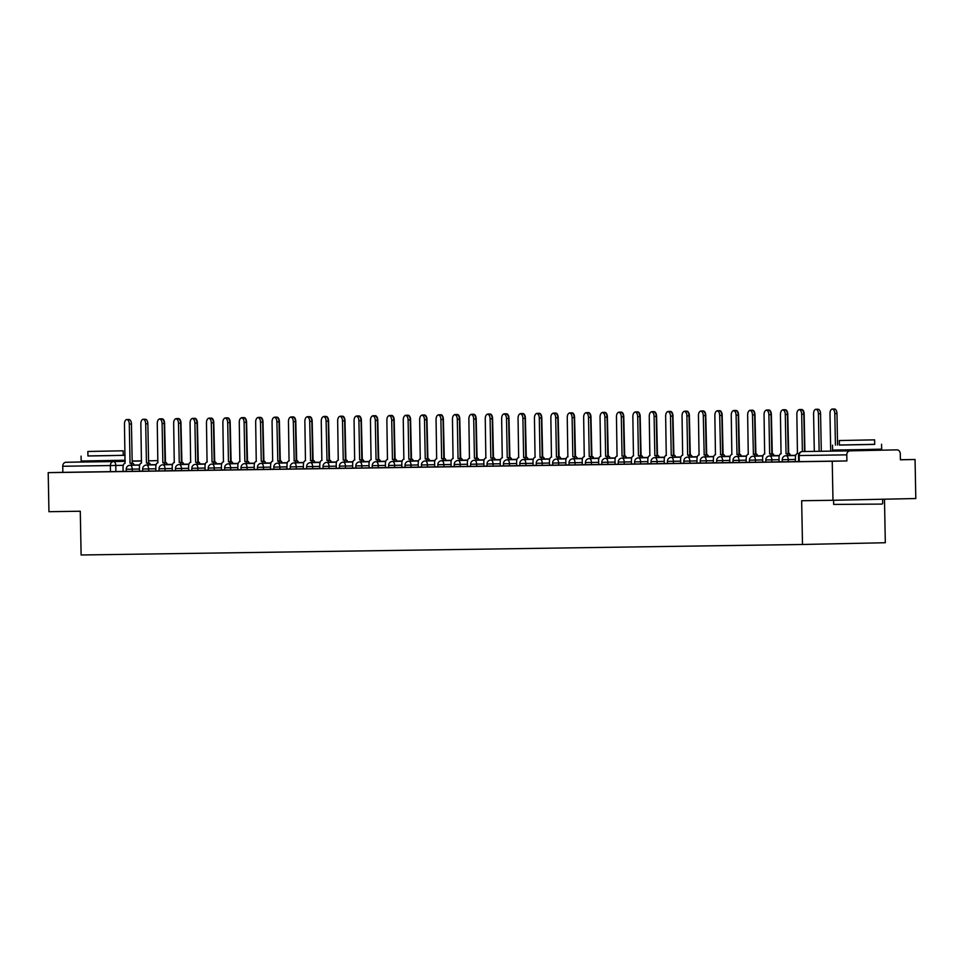 <?xml version="1.0" encoding="UTF-8"?>
<svg xmlns="http://www.w3.org/2000/svg" width="964" height="964" viewBox="0 0 964 964"><rect width="100%" height="100%" fill="white"/><g stroke="black" fill="none" stroke-linecap="round" stroke-linejoin="round"><path stroke-width="1.45" d="M782.262 461.864L788.287 461.768L788.239 459.599L782.214 459.708L782.262 461.864M765.862 462.105L771.887 461.997L771.851 459.84L765.814 459.949L765.862 462.105M749.462 462.346L755.487 462.238L755.451 460.081L749.414 460.19L749.462 462.346M733.062 462.587L739.087 462.479L739.051 460.322L733.014 460.431L733.062 462.587M716.662 462.828L722.687 462.72L722.651 460.563L716.626 460.659L716.662 462.828M700.262 463.057L706.287 462.961L706.251 460.804L700.226 460.9L700.262 463.057M683.862 463.298L689.887 463.19L689.85 461.033L683.825 461.141L683.862 463.298M667.462 463.539L673.487 463.431L673.45 461.274L667.425 461.382L667.462 463.539M651.062 463.78L657.087 463.672L657.05 461.515L651.025 461.623L651.062 463.78M634.661 464.021L640.686 463.913L640.65 461.756L634.625 461.864L634.661 464.021M618.261 464.25L624.286 464.154L624.25 461.997L618.225 462.093L618.261 464.25L607.886 464.383L607.85 462.226L601.825 462.334L601.861 464.491L607.886 464.383M585.461 464.732L591.486 464.624L591.45 462.467L585.425 462.575L585.461 464.732M569.061 464.973L575.086 464.865L575.05 462.708L569.025 462.816L569.061 464.973M552.661 465.214L558.686 465.106L558.65 462.949L552.625 463.057L552.661 465.214M536.261 465.443L542.286 465.347L542.25 463.19L536.225 463.286L536.261 465.443M519.861 465.684L525.886 465.576L525.85 463.419L519.825 463.527L519.861 465.684M503.461 465.925L509.486 465.817L509.45 463.66L503.425 463.768L503.461 465.925M487.061 466.166L493.086 466.058L493.05 463.901L487.025 464.009L487.061 466.166M470.661 466.407L476.686 466.299L476.65 464.142L470.625 464.25L470.661 466.407M454.261 466.648L460.286 466.54L460.25 464.383L454.225 464.479L454.261 466.648M437.861 466.877L443.886 466.781L443.85 464.612L437.825 464.72L437.861 466.877M421.461 467.118L427.486 467.01L427.45 464.853L421.425 464.961L421.461 467.118M405.061 467.359L411.086 467.251L411.05 465.094L405.025 465.202L405.061 467.359M388.661 467.6L394.698 467.492L394.65 465.335L388.625 465.443L388.661 467.6M372.261 467.841L378.298 467.733L378.25 465.576L372.224 465.672L372.261 467.841M355.861 468.07L361.898 467.974L361.849 465.817L355.824 465.913L355.861 468.07M339.461 468.311L345.498 468.203L345.449 466.046L339.424 466.154L339.461 468.311M323.073 468.552L329.098 468.444L329.049 466.287L323.024 466.395L323.073 468.552M306.673 468.793L312.697 468.685L312.649 466.528L306.624 466.636L306.673 468.793M290.272 469.034L296.297 468.926L296.249 466.769L290.224 466.877L290.272 469.034M273.872 469.263L279.897 469.167L279.849 467.01L273.824 467.106L273.872 469.263M257.472 469.504L263.497 469.396L263.449 467.239L257.424 467.347L257.472 469.504M241.072 469.745L247.097 469.637L247.049 467.48L241.024 467.588L241.072 469.745M224.672 469.986L230.697 469.878L230.649 467.721L224.624 467.829L224.672 469.986M208.272 470.227L214.297 470.119L214.249 467.962L208.224 468.07L208.272 470.227M191.872 470.456L197.897 470.36L197.849 468.203L191.824 468.299L191.872 470.456L181.497 470.589L181.449 468.432L175.424 468.54L175.472 470.697L181.497 470.589M159.072 470.938L165.097 470.83L165.049 468.673L159.024 468.781L159.072 470.938L148.697 471.071L148.649 468.914L142.624 469.022L142.672 471.179L148.697 471.071M126.272 471.42L132.297 471.312L132.249 469.155L126.224 469.263L126.272 471.42M92.375 461.768L121.018 461.238L119.054 461.262L119.03 460.358M843.801 449.935L843.813 450.875L841.849 450.899L870.492 450.321M832.98 500.28L801.662 500.738L802.494 544.479L81.121 554.987L80.277 511.233L48.947 511.691L48.2 472.649L832.233 461.238L832.98 500.28L915.8 498.533L915.053 459.491L900.388 459.708M884.482 499.195L885.314 542.732L802.494 544.479M915.053 459.491L900.388 459.804L900.28 453.719A3.928 3.314 89.2 0 0 896.906 449.863L850.019 450.851A3.928 3.314 89.2 0 0 846.778 454.851L798.541 455.55L798.662 461.636L799.276 461.623L799.156 455.538A3.928 3.314 89.2 0 1 802.385 451.55L801.687 414.243A4.519 2.422 -91.2 0 0 799.18 409.76A4.519 2.422 -91.2 0 0 796.854 414.303L797.445 453.55A3.928 2.097 -91.2 0 0 795.421 457.502L795.288 461.623L798.662 461.575M832.233 461.238L846.898 460.937L846.778 454.851M126.272 471.36L115.897 471.553L115.776 465.467L62.744 466.263A3.928 3.314 -90.8 0 1 65.974 462.274L92.363 461.708M62.744 466.263L62.853 472.348L48.2 472.649M132.297 471.312L142.672 471.119M165.097 470.83L175.472 470.649M197.897 470.36L208.272 470.167M214.297 470.119L224.672 469.926M230.697 469.878L241.072 469.685M247.097 469.637L257.472 469.456M279.68 463.069A3.928 2.097 -91.2 0 0 277.813 461.105L276.897 421.883A4.519 2.422 -91.2 0 0 274.391 417.4A4.519 2.422 -91.2 0 0 272.065 421.943L272.655 461.19A3.928 2.097 -91.2 0 0 270.631 465.142L270.486 469.263L273.872 469.215M296.081 462.828A3.928 2.097 -91.2 0 0 294.213 460.876L293.297 421.642A4.519 2.422 -91.2 0 0 290.791 417.159A4.519 2.422 -91.2 0 0 288.465 421.714L289.055 460.949A3.928 2.097 -91.2 0 0 287.031 464.901L286.886 469.022L290.26 468.974M312.481 462.587A3.928 2.097 -91.2 0 0 310.613 460.635L309.697 421.401A4.519 2.422 -91.2 0 0 307.191 416.918A4.519 2.422 -91.2 0 0 304.865 421.473L305.455 460.708A3.928 2.097 -91.2 0 0 303.431 464.66L303.286 468.781L306.66 468.733M328.881 462.358A3.928 2.097 -91.2 0 0 327.013 460.394L326.097 421.16A4.519 2.422 -91.2 0 0 323.579 416.689A4.519 2.422 -91.2 0 0 321.265 421.232L321.856 460.467A3.928 2.097 -91.2 0 0 319.831 464.419L319.687 468.552L323.061 468.492M329.098 468.444L339.461 468.263M345.498 468.203L355.861 468.022M361.898 467.974L372.261 467.781M378.298 467.733L388.661 467.54M394.698 467.492L405.061 467.299M411.086 467.251L421.461 467.07M427.486 467.01L437.861 466.829M443.886 466.781L454.261 466.588M460.286 466.54L470.661 466.347M476.686 466.299L487.061 466.106M493.086 466.058L503.461 465.877M509.486 465.817L519.861 465.636M525.886 465.576L536.261 465.395M542.286 465.347L552.661 465.154M558.686 465.106L569.061 464.913M575.086 464.865L585.461 464.672M591.486 464.624L601.861 464.443M624.286 464.154L634.661 463.961M640.686 463.913L651.062 463.72M657.087 463.672L667.462 463.479M673.487 463.431L683.862 463.25M706.07 456.864A3.928 2.097 -91.2 0 0 704.202 454.9L703.286 415.665A4.519 2.422 -91.2 0 0 700.78 411.194A4.519 2.422 -91.2 0 0 698.454 415.737L699.057 454.984A3.928 2.097 -91.2 0 0 699.045 454.984A3.928 2.097 -91.2 0 0 697.02 458.936L696.888 463.057L700.262 463.009M722.47 456.623A3.928 2.097 -91.2 0 0 720.602 454.659L719.686 415.436A4.519 2.422 -91.2 0 0 717.18 410.953A4.519 2.422 -91.2 0 0 714.854 415.496L715.457 454.743A3.928 2.097 -91.2 0 0 713.42 458.695L713.288 462.816L716.662 462.768M738.87 456.382A3.928 2.097 -91.2 0 0 737.002 454.43L736.086 415.195A4.519 2.422 -91.2 0 0 733.58 410.712A4.519 2.422 -91.2 0 0 731.254 415.267L731.857 454.502A3.928 2.097 -91.2 0 0 729.82 458.454L729.688 462.575L733.062 462.527M755.27 456.153A3.928 2.097 -91.2 0 0 753.402 454.189L752.486 414.954A4.519 2.422 -91.2 0 0 749.98 410.483A4.519 2.422 -91.2 0 0 747.654 415.026L748.257 454.261A3.928 2.097 -91.2 0 0 746.22 458.213L746.088 462.334L749.462 462.286M755.487 462.238L765.862 462.057M771.887 461.997L782.262 461.816M795.505 461.611L788.287 461.768M746.305 462.322L739.087 462.479M729.905 462.563L722.687 462.72M713.505 462.804L706.287 462.961M697.105 463.045L689.887 463.19M319.903 468.528L312.697 468.685M303.515 468.769L296.297 468.926M287.115 469.01L279.897 469.167M270.715 469.251L263.497 469.396M846.898 460.937L799.276 461.623M62.853 472.348L115.897 471.553M132.08 465.214A3.928 2.097 -91.2 0 0 130.212 463.262L132.369 463.214A3.928 2.097 88.8 0 1 134.237 465.178M130.056 463.262L129.297 424.027A4.519 2.422 -91.2 0 0 126.79 419.545L128.935 419.509A4.519 2.422 88.8 0 1 131.453 423.979L132.213 463.214M126.79 419.545A4.519 2.422 -91.2 0 0 124.464 424.1L125.055 463.335A3.928 2.097 -91.2 0 0 123.031 467.287L123.115 471.408M160.651 419.051A4.519 2.422 -91.2 0 0 159.916 418.846A4.519 2.422 -91.2 0 0 158.964 419.232M158.012 462.648A3.928 2.097 -91.2 0 0 157.337 462.985M159.916 418.846L162.073 418.81A4.519 2.422 88.8 0 1 164.579 423.28L165.495 462.515A3.928 2.097 88.8 0 1 167.362 464.479M148.48 464.973A3.928 2.097 -91.2 0 0 146.612 463.021L148.769 462.973A3.928 2.097 88.8 0 1 150.637 464.937M146.456 463.021L145.697 423.786A4.519 2.422 -91.2 0 0 143.19 419.304L145.335 419.268A4.519 2.422 88.8 0 1 147.854 423.738L148.613 462.973M143.19 419.304A4.519 2.422 -91.2 0 0 140.865 423.859L141.455 463.094A3.928 2.097 -91.2 0 0 139.431 467.046L139.515 471.167M164.88 464.744A3.928 2.097 -91.2 0 0 163.012 462.78L165.169 462.732A3.928 2.097 88.8 0 1 167.025 464.696M162.856 462.78L162.097 423.545A4.519 2.422 -91.2 0 0 159.59 419.075L161.735 419.027A4.519 2.422 88.8 0 1 164.254 423.497L165.001 462.732M159.59 419.075A4.519 2.422 -91.2 0 0 157.265 423.618L157.855 462.853A3.928 2.097 -91.2 0 0 155.831 466.805L155.915 470.926M177.051 418.81A4.519 2.422 -91.2 0 0 176.316 418.617A4.519 2.422 -91.2 0 0 175.364 419.003M174.412 462.407A3.928 2.097 -91.2 0 0 173.737 462.744M176.316 418.617L178.473 418.569A4.519 2.422 88.8 0 1 180.979 423.039L181.895 462.274A3.928 2.097 88.8 0 1 183.763 464.238M193.451 418.569A4.519 2.422 -91.2 0 0 192.716 418.376A4.519 2.422 -91.2 0 0 191.764 418.762M190.812 462.178A3.928 2.097 -91.2 0 0 190.137 462.515M192.716 418.376L194.861 418.328A4.519 2.422 88.8 0 1 197.379 422.798L198.295 462.033A3.928 2.097 88.8 0 1 200.163 463.997M87.941 455.936L125.067 455.321M81.072 456.129L81.169 461.033L125.163 460.226M123.163 450.803L123.247 455.309L110.523 455.611L87.941 455.996L87.857 451.477L123.163 450.803L87.857 451.477M115.114 450.935L94.135 451.357L115.114 450.935M125.067 455.237L123.247 455.261M882.12 504.088L833.655 504.425L882.12 504.088M839.391 445.007L874.697 444.32M832.522 445.187L832.619 450.092L863.985 449.561L881.662 449.152L881.566 444.247M874.613 439.861L874.697 444.38L861.973 444.669L839.391 445.055L839.295 440.536L874.613 439.861L839.295 440.536M866.564 439.994L845.573 440.415L866.564 439.994M181.28 464.503A3.928 2.097 -91.2 0 0 179.412 462.539L181.569 462.491A3.928 2.097 88.8 0 1 183.425 464.455M179.256 462.539L178.497 423.304A4.519 2.422 -91.2 0 0 175.99 418.834L178.135 418.786A4.519 2.422 88.8 0 1 180.654 423.268L181.401 462.503M175.99 418.834A4.519 2.422 -91.2 0 0 173.665 423.377L174.255 462.612A3.928 2.097 -91.2 0 0 172.231 466.576L172.315 470.697M197.68 464.262A3.928 2.097 -91.2 0 0 195.812 462.298L197.969 462.262A3.928 2.097 88.8 0 1 199.825 464.214M195.656 462.31L194.897 423.076A4.519 2.422 -91.2 0 0 192.39 418.593L194.535 418.545A4.519 2.422 88.8 0 1 197.054 423.027L197.801 462.262M192.39 418.593A4.519 2.422 -91.2 0 0 190.065 423.136L190.655 462.383A3.928 2.097 -91.2 0 0 188.631 466.335L188.715 470.456M214.08 464.021A3.928 2.097 -91.2 0 0 212.213 462.069L214.37 462.021A3.928 2.097 88.8 0 1 216.225 463.973M212.056 462.069L211.297 422.834A4.519 2.422 -91.2 0 0 208.79 418.352L210.935 418.304A4.519 2.422 88.8 0 1 213.454 422.786L214.201 462.021M208.79 418.352A4.519 2.422 -91.2 0 0 206.465 422.907L207.055 462.142A3.928 2.097 -91.2 0 0 205.031 466.094L205.115 470.215M209.851 418.328A4.519 2.422 -91.2 0 0 209.116 418.135A4.519 2.422 -91.2 0 0 208.164 418.521M207.212 461.937A3.928 2.097 -91.2 0 0 206.537 462.274M209.116 418.135L211.261 418.087A4.519 2.422 88.8 0 1 213.779 422.569L214.695 461.804A3.928 2.097 88.8 0 1 216.563 463.756M226.251 418.099A4.519 2.422 -91.2 0 0 225.516 417.894A4.519 2.422 -91.2 0 0 224.564 418.28M223.612 461.696A3.928 2.097 -91.2 0 0 222.937 462.033M225.516 417.894L227.661 417.846A4.519 2.422 88.8 0 1 230.179 422.328L231.095 461.563A3.928 2.097 88.8 0 1 232.963 463.515M242.651 417.858A4.519 2.422 -91.2 0 0 241.916 417.653A4.519 2.422 -91.2 0 0 240.964 418.039M240.012 461.455A3.928 2.097 -91.2 0 0 239.337 461.792M241.916 417.653L244.061 417.617A4.519 2.422 88.8 0 1 246.579 422.087L247.495 461.322A3.928 2.097 88.8 0 1 249.351 463.286M230.48 463.78A3.928 2.097 -91.2 0 0 228.613 461.828L230.758 461.78A3.928 2.097 88.8 0 1 232.625 463.744M228.456 461.828L227.697 422.594A4.519 2.422 -91.2 0 0 225.19 418.111L227.335 418.075A4.519 2.422 88.8 0 1 229.854 422.545L230.601 461.78M225.19 418.111A4.519 2.422 -91.2 0 0 222.865 422.666L223.455 461.901A3.928 2.097 -91.2 0 0 221.431 465.853L221.515 469.974M259.051 417.617A4.519 2.422 -91.2 0 0 258.316 417.412A4.519 2.422 -91.2 0 0 257.364 417.798M256.412 461.214A3.928 2.097 -91.2 0 0 255.737 461.551M258.316 417.412L260.461 417.376A4.519 2.422 88.8 0 1 262.979 421.846L263.895 461.081A3.928 2.097 88.8 0 1 265.751 463.045M246.88 463.551A3.928 2.097 -91.2 0 0 245.013 461.587L247.158 461.539A3.928 2.097 88.8 0 1 249.025 463.503M244.856 461.587L244.097 422.353A4.519 2.422 -91.2 0 0 241.59 417.882L243.735 417.834A4.519 2.422 88.8 0 1 246.254 422.304L247.001 461.539M241.59 417.882A4.519 2.422 -91.2 0 0 239.265 422.425L239.855 461.66A3.928 2.097 -91.2 0 0 237.831 465.612L237.915 469.733M275.451 417.376A4.519 2.422 -91.2 0 0 274.716 417.183A4.519 2.422 -91.2 0 0 273.764 417.569M272.812 460.985A3.928 2.097 -91.2 0 0 272.137 461.322M274.716 417.183L276.861 417.135A4.519 2.422 88.8 0 1 279.379 421.605L280.295 460.84A3.928 2.097 88.8 0 1 282.151 462.804M263.28 463.31A3.928 2.097 -91.2 0 0 261.413 461.346L263.558 461.298A3.928 2.097 88.8 0 1 265.425 463.262M261.256 461.346L260.497 422.112A4.519 2.422 -91.2 0 0 257.99 417.641L260.135 417.593A4.519 2.422 88.8 0 1 262.654 422.075L263.401 461.31M257.99 417.641A4.519 2.422 -91.2 0 0 255.665 422.184L256.255 461.419A3.928 2.097 -91.2 0 0 254.231 465.383L254.315 469.492M291.851 417.135A4.519 2.422 -91.2 0 0 291.116 416.942A4.519 2.422 -91.2 0 0 290.164 417.328M289.212 460.744A3.928 2.097 -91.2 0 0 288.537 461.081M291.116 416.942L293.261 416.894A4.519 2.422 88.8 0 1 295.779 421.376L296.695 460.599A3.928 2.097 88.8 0 1 298.551 462.563M277.656 461.117L279.958 461.069A3.928 2.097 88.8 0 1 281.825 463.021M274.391 417.4L276.535 417.352A4.519 2.422 88.8 0 1 279.054 421.834L279.801 461.069M308.251 416.906A4.519 2.422 -91.2 0 0 307.516 416.701A4.519 2.422 -91.2 0 0 306.564 417.087M305.612 460.503A3.928 2.097 -91.2 0 0 304.937 460.84M307.516 416.701L309.661 416.653A4.519 2.422 88.8 0 1 312.179 421.135L313.083 460.37A3.928 2.097 88.8 0 1 314.951 462.322M294.056 460.876L296.358 460.828A3.928 2.097 88.8 0 1 298.225 462.78M290.791 417.159L292.935 417.111A4.519 2.422 88.8 0 1 295.454 421.593L296.201 460.828M310.456 460.635L312.758 460.587A3.928 2.097 88.8 0 1 314.626 462.551M307.191 416.918L309.336 416.882A4.519 2.422 88.8 0 1 311.854 421.352L312.601 460.587M326.856 460.394L329.158 460.346A3.928 2.097 88.8 0 1 331.026 462.31M323.579 416.689L325.736 416.641A4.519 2.422 88.8 0 1 328.254 421.111L329.001 460.346M345.281 462.118A3.928 2.097 -91.2 0 0 343.413 460.153L345.558 460.105A3.928 2.097 88.8 0 1 347.426 462.069M343.256 460.153L342.497 420.919A4.519 2.422 -91.2 0 0 339.979 416.448L342.136 416.4A4.519 2.422 88.8 0 1 344.654 420.87L345.401 460.117M339.979 416.448A4.519 2.422 -91.2 0 0 337.665 420.991L338.256 460.226A3.928 2.097 -91.2 0 0 336.231 464.178L336.303 468.299M361.681 461.877A3.928 2.097 -91.2 0 0 359.813 459.912L361.958 459.876A3.928 2.097 88.8 0 1 363.826 461.828M359.656 459.912L358.897 420.678A4.519 2.422 -91.2 0 0 356.379 416.207L358.536 416.159A4.519 2.422 88.8 0 1 361.054 420.641L361.801 459.876M356.379 416.207A4.519 2.422 -91.2 0 0 354.065 420.75L354.656 459.997A3.928 2.097 -91.2 0 0 352.631 463.949L352.704 468.07M378.069 461.636A3.928 2.097 -91.2 0 0 376.213 459.671L378.358 459.635A3.928 2.097 88.8 0 1 380.226 461.587M376.044 459.683L375.297 420.449A4.519 2.422 -91.2 0 0 372.779 415.966L374.936 415.918A4.519 2.422 88.8 0 1 377.454 420.4L378.201 459.635M372.779 415.966A4.519 2.422 -91.2 0 0 370.465 420.509L371.056 459.756A3.928 2.097 -91.2 0 0 371.044 459.756A3.928 2.097 -91.2 0 0 369.031 463.708L369.104 467.829M324.651 416.665A4.519 2.422 -91.2 0 0 323.916 416.46A4.519 2.422 -91.2 0 0 322.964 416.846M322.012 460.262A3.928 2.097 -91.2 0 0 321.337 460.599M323.916 416.46L326.061 416.412A4.519 2.422 88.8 0 1 328.579 420.894L329.483 460.129A3.928 2.097 88.8 0 1 331.351 462.081M341.051 416.424A4.519 2.422 -91.2 0 0 340.316 416.219A4.519 2.422 -91.2 0 0 339.364 416.605M338.412 460.021A3.928 2.097 -91.2 0 0 337.737 460.358M340.316 416.219L342.461 416.183A4.519 2.422 88.8 0 1 344.979 420.653L345.883 459.888A3.928 2.097 88.8 0 1 347.751 461.852M357.451 416.183A4.519 2.422 -91.2 0 0 356.716 415.99A4.519 2.422 -91.2 0 0 355.764 416.376M354.812 459.792A3.928 2.097 -91.2 0 0 354.137 460.129M356.716 415.99L358.861 415.942A4.519 2.422 88.8 0 1 361.38 420.412L362.283 459.647A3.928 2.097 88.8 0 1 364.151 461.611M373.851 415.942A4.519 2.422 -91.2 0 0 373.116 415.749A4.519 2.422 -91.2 0 0 372.164 416.135M371.212 459.551A3.928 2.097 -91.2 0 0 370.538 459.888M373.116 415.749L375.261 415.701A4.519 2.422 88.8 0 1 377.78 420.184L378.683 459.406A3.928 2.097 88.8 0 1 380.551 461.37M390.251 415.701A4.519 2.422 -91.2 0 0 389.516 415.508A4.519 2.422 -91.2 0 0 388.564 415.894M387.612 459.31A3.928 2.097 -91.2 0 0 386.938 459.647M389.516 415.508L391.661 415.46A4.519 2.422 88.8 0 1 394.18 419.943L395.083 459.177A3.928 2.097 88.8 0 1 396.951 461.129M406.651 415.472A4.519 2.422 -91.2 0 0 405.904 415.267A4.519 2.422 -91.2 0 0 404.964 415.653M404.012 459.069A3.928 2.097 -91.2 0 0 403.338 459.406M405.904 415.267L408.061 415.219A4.519 2.422 88.8 0 1 410.58 419.702L411.483 458.936A3.928 2.097 88.8 0 1 413.351 460.888M394.469 461.394A3.928 2.097 -91.2 0 0 392.613 459.442L394.758 459.394A3.928 2.097 88.8 0 1 396.626 461.358M392.444 459.442L391.697 420.208A4.519 2.422 -91.2 0 0 389.179 415.725L391.336 415.689A4.519 2.422 88.8 0 1 393.854 420.159L394.601 459.394M389.179 415.725A4.519 2.422 -91.2 0 0 386.865 420.28L387.456 459.515A3.928 2.097 -91.2 0 0 387.444 459.515A3.928 2.097 -91.2 0 0 385.431 463.467L385.504 467.588M423.051 415.231A4.519 2.422 -91.2 0 0 422.304 415.026A4.519 2.422 -91.2 0 0 421.364 415.412M420.412 458.828A3.928 2.097 -91.2 0 0 419.738 459.165M422.304 415.026L424.461 414.99A4.519 2.422 88.8 0 1 426.98 419.461L427.883 458.695A3.928 2.097 88.8 0 1 429.751 460.659M410.869 461.166A3.928 2.097 -91.2 0 0 409.013 459.201L411.158 459.153A3.928 2.097 88.8 0 1 413.026 461.117M408.844 459.201L408.097 419.967A4.519 2.422 -91.2 0 0 405.579 415.496L407.736 415.448A4.519 2.422 88.8 0 1 410.254 419.918L411.001 459.153M405.579 415.496A4.519 2.422 -91.2 0 0 403.265 420.039L403.856 459.274A3.928 2.097 -91.2 0 0 403.844 459.274A3.928 2.097 -91.2 0 0 401.831 463.226L401.904 467.347M439.451 414.99A4.519 2.422 -91.2 0 0 438.704 414.797A4.519 2.422 -91.2 0 0 437.764 415.183M436.812 458.587A3.928 2.097 -91.2 0 0 436.138 458.924M438.704 414.797L440.861 414.749A4.519 2.422 88.8 0 1 443.38 419.219L444.284 458.454A3.928 2.097 88.8 0 1 446.151 460.418M427.269 460.925A3.928 2.097 -91.2 0 0 425.413 458.96L427.558 458.912A3.928 2.097 88.8 0 1 429.426 460.876M425.245 458.96L424.497 419.726A4.519 2.422 -91.2 0 0 421.979 415.255L424.136 415.207A4.519 2.422 88.8 0 1 426.654 419.677L427.401 458.912M421.979 415.255A4.519 2.422 -91.2 0 0 419.665 419.798L420.256 459.033A3.928 2.097 -91.2 0 0 420.244 459.033A3.928 2.097 -91.2 0 0 418.231 462.985L418.304 467.106M455.852 414.749A4.519 2.422 -91.2 0 0 455.104 414.556A4.519 2.422 -91.2 0 0 454.164 414.942M453.213 458.358A3.928 2.097 -91.2 0 0 452.538 458.695M455.104 414.556L457.261 414.508A4.519 2.422 88.8 0 1 459.78 418.991L460.684 458.213A3.928 2.097 88.8 0 1 462.551 460.177M443.669 460.684A3.928 2.097 -91.2 0 0 441.801 458.719L443.958 458.671A3.928 2.097 88.8 0 1 445.826 460.635M441.645 458.719L440.897 419.485A4.519 2.422 -91.2 0 0 438.379 415.014L440.536 414.966A4.519 2.422 88.8 0 1 443.054 419.448L443.802 458.683M438.379 415.014A4.519 2.422 -91.2 0 0 436.065 419.557L436.656 458.792A3.928 2.097 -91.2 0 0 436.644 458.792A3.928 2.097 -91.2 0 0 434.631 462.756L434.704 466.877M472.252 414.508A4.519 2.422 -91.2 0 0 471.504 414.315A4.519 2.422 -91.2 0 0 470.565 414.701M469.613 458.117A3.928 2.097 -91.2 0 0 468.938 458.454M471.504 414.315L473.661 414.267A4.519 2.422 88.8 0 1 476.18 418.75L477.084 457.984A3.928 2.097 88.8 0 1 478.951 459.936M460.069 460.443A3.928 2.097 -91.2 0 0 458.201 458.478L460.358 458.442A3.928 2.097 88.8 0 1 462.226 460.394M458.045 458.49L457.298 419.256A4.519 2.422 -91.2 0 0 454.779 414.773L456.936 414.725A4.519 2.422 88.8 0 1 459.454 419.207L460.202 458.442M454.779 414.773A4.519 2.422 -91.2 0 0 452.465 419.316L453.056 458.563A3.928 2.097 -91.2 0 0 453.044 458.563A3.928 2.097 -91.2 0 0 451.032 462.515L451.104 466.636M488.652 414.279A4.519 2.422 -91.2 0 0 487.904 414.074A4.519 2.422 -91.2 0 0 486.965 414.46M486.013 457.876A3.928 2.097 -91.2 0 0 485.326 458.213M487.904 414.074L490.061 414.026A4.519 2.422 88.8 0 1 492.58 418.509L493.484 457.743A3.928 2.097 88.8 0 1 495.351 459.695M476.469 460.202A3.928 2.097 -91.2 0 0 474.601 458.249L476.758 458.201A3.928 2.097 88.8 0 1 478.626 460.165M474.445 458.249L473.698 419.015A4.519 2.422 -91.2 0 0 471.179 414.532L473.336 414.496A4.519 2.422 88.8 0 1 475.854 418.966L476.602 458.201M471.179 414.532A4.519 2.422 -91.2 0 0 468.866 419.087L469.456 458.322A3.928 2.097 -91.2 0 0 469.444 458.322A3.928 2.097 -91.2 0 0 467.432 462.274L467.504 466.395M505.052 414.038A4.519 2.422 -91.2 0 0 504.305 413.833A4.519 2.422 -91.2 0 0 503.365 414.219M502.413 457.635A3.928 2.097 -91.2 0 0 501.726 457.972M504.305 413.833L506.462 413.797A4.519 2.422 88.8 0 1 508.98 418.268L509.884 457.502A3.928 2.097 88.8 0 1 511.751 459.467M492.869 459.961A3.928 2.097 -91.2 0 0 491.001 458.008L493.158 457.96A3.928 2.097 88.8 0 1 495.026 459.924M490.845 458.008L490.098 418.774A4.519 2.422 -91.2 0 0 487.579 414.291L489.736 414.255A4.519 2.422 88.8 0 1 492.243 418.725L493.002 457.96M487.579 414.291A4.519 2.422 -91.2 0 0 485.254 418.846L485.856 458.081A3.928 2.097 -91.2 0 0 485.844 458.081A3.928 2.097 -91.2 0 0 483.832 462.033L483.904 466.154M521.452 413.797A4.519 2.422 -91.2 0 0 520.705 413.604A4.519 2.422 -91.2 0 0 519.765 413.99M518.813 457.394A3.928 2.097 -91.2 0 0 518.126 457.731M520.705 413.604L522.862 413.556A4.519 2.422 88.8 0 1 525.38 418.027L526.284 457.261A3.928 2.097 88.8 0 1 528.152 459.226M509.269 459.732A3.928 2.097 -91.2 0 0 507.401 457.767L509.558 457.719A3.928 2.097 88.8 0 1 511.426 459.683M507.245 457.767L506.498 418.533A4.519 2.422 -91.2 0 0 503.979 414.062L506.136 414.014A4.519 2.422 88.8 0 1 508.643 418.484L509.402 457.719M503.979 414.062A4.519 2.422 -91.2 0 0 501.654 418.605L502.256 457.84A3.928 2.097 -91.2 0 0 502.244 457.84A3.928 2.097 -91.2 0 0 500.232 461.792L500.304 465.913M537.852 413.556A4.519 2.422 -91.2 0 0 537.105 413.363A4.519 2.422 -91.2 0 0 536.165 413.749M535.213 457.165A3.928 2.097 -91.2 0 0 534.526 457.502M537.105 413.363L539.262 413.315A4.519 2.422 88.8 0 1 541.78 417.786L542.684 457.02A3.928 2.097 88.8 0 1 544.552 458.985M525.669 459.491A3.928 2.097 -91.2 0 0 523.801 457.526L525.958 457.478A3.928 2.097 88.8 0 1 527.826 459.442M523.645 457.526L522.898 418.292A4.519 2.422 -91.2 0 0 520.379 413.821L522.536 413.773A4.519 2.422 88.8 0 1 525.043 418.256L525.802 457.49M520.379 413.821A4.519 2.422 -91.2 0 0 518.054 418.364L518.656 457.599A3.928 2.097 -91.2 0 0 518.644 457.599A3.928 2.097 -91.2 0 0 516.632 461.563L516.704 465.684M554.252 413.315A4.519 2.422 -91.2 0 0 553.505 413.122A4.519 2.422 -91.2 0 0 552.565 413.508M551.613 456.924A3.928 2.097 -91.2 0 0 550.926 457.261M553.505 413.122L555.662 413.074A4.519 2.422 88.8 0 1 558.18 417.557L559.084 456.791A3.928 2.097 88.8 0 1 560.952 458.744M542.069 459.25A3.928 2.097 -91.2 0 0 540.202 457.285L542.358 457.249A3.928 2.097 88.8 0 1 544.226 459.201M540.045 457.298L539.298 418.063A4.519 2.422 -91.2 0 0 536.779 413.58L538.936 413.532A4.519 2.422 88.8 0 1 541.443 418.014L542.202 457.249M536.779 413.58A4.519 2.422 -91.2 0 0 534.454 418.123L535.056 457.37A3.928 2.097 -91.2 0 0 535.044 457.37A3.928 2.097 -91.2 0 0 533.032 461.322L533.104 465.443M570.652 413.086A4.519 2.422 -91.2 0 0 569.905 412.881A4.519 2.422 -91.2 0 0 568.965 413.267M568.013 456.683A3.928 2.097 -91.2 0 0 567.326 457.02M569.905 412.881L572.062 412.833A4.519 2.422 88.8 0 1 574.568 417.316L575.484 456.55A3.928 2.097 88.8 0 1 577.352 458.503M558.469 459.009A3.928 2.097 -91.2 0 0 556.602 457.057L558.759 457.008A3.928 2.097 88.8 0 1 560.626 458.96M556.445 457.057L555.698 417.822A4.519 2.422 -91.2 0 0 553.179 413.339L555.336 413.291A4.519 2.422 88.8 0 1 557.843 417.774L558.602 457.008M553.179 413.339A4.519 2.422 -91.2 0 0 550.854 417.894L551.456 457.129A3.928 2.097 -91.2 0 0 551.444 457.129A3.928 2.097 -91.2 0 0 549.432 461.081L549.504 465.202M587.052 412.845A4.519 2.422 -91.2 0 0 586.305 412.64A4.519 2.422 -91.2 0 0 585.365 413.026M584.413 456.442A3.928 2.097 -91.2 0 0 583.726 456.779M586.305 412.64L588.462 412.604A4.519 2.422 88.8 0 1 590.968 417.075L591.884 456.309A3.928 2.097 88.8 0 1 593.752 458.274M574.869 458.768A3.928 2.097 -91.2 0 0 573.002 456.816L575.159 456.767A3.928 2.097 88.8 0 1 577.026 458.731M572.845 456.816L572.098 417.581A4.519 2.422 -91.2 0 0 569.579 413.098L571.736 413.062A4.519 2.422 88.8 0 1 574.243 417.533L575.002 456.767M569.579 413.098A4.519 2.422 -91.2 0 0 567.254 417.653L567.856 456.888A3.928 2.097 -91.2 0 0 567.844 456.888A3.928 2.097 -91.2 0 0 565.832 460.84L565.904 464.961M603.452 412.604A4.519 2.422 -91.2 0 0 602.705 412.399A4.519 2.422 -91.2 0 0 601.765 412.785M600.813 456.201A3.928 2.097 -91.2 0 0 600.126 456.538M602.705 412.399L604.862 412.363A4.519 2.422 88.8 0 1 607.368 416.834L608.284 456.068A3.928 2.097 88.8 0 1 610.152 458.033M591.269 458.539A3.928 2.097 -91.2 0 0 589.402 456.575L591.559 456.526A3.928 2.097 88.8 0 1 593.426 458.49M589.245 456.575L588.498 417.34A4.519 2.422 -91.2 0 0 585.979 412.869L588.136 412.821A4.519 2.422 88.8 0 1 590.643 417.292L591.402 456.526M585.979 412.869A4.519 2.422 -91.2 0 0 583.654 417.412L584.256 456.647A3.928 2.097 -91.2 0 0 584.244 456.647A3.928 2.097 -91.2 0 0 582.232 460.599L582.304 464.72M619.852 412.363A4.519 2.422 -91.2 0 0 619.105 412.17A4.519 2.422 -91.2 0 0 618.165 412.556M617.201 455.972A3.928 2.097 -91.2 0 0 616.526 456.309M619.105 412.17L621.262 412.122A4.519 2.422 88.8 0 1 623.768 416.593L624.684 455.827A3.928 2.097 88.8 0 1 626.552 457.792M607.669 458.298A3.928 2.097 -91.2 0 0 605.802 456.334L607.959 456.285A3.928 2.097 88.8 0 1 609.826 458.249M605.645 456.334L604.898 417.099A4.519 2.422 -91.2 0 0 602.38 412.628L604.536 412.58A4.519 2.422 88.8 0 1 607.043 417.063L607.802 456.297M602.38 412.628A4.519 2.422 -91.2 0 0 600.054 417.171L600.656 456.406A3.928 2.097 -91.2 0 0 600.644 456.406A3.928 2.097 -91.2 0 0 598.632 460.37L598.704 464.479M636.252 412.122A4.519 2.422 -91.2 0 0 635.505 411.929A4.519 2.422 -91.2 0 0 634.565 412.315M633.601 455.731A3.928 2.097 -91.2 0 0 632.926 456.068M635.505 411.929L637.662 411.881A4.519 2.422 88.8 0 1 640.168 416.364L641.084 455.586A3.928 2.097 88.8 0 1 642.952 457.551M624.07 458.057A3.928 2.097 -91.2 0 0 622.202 456.093L624.359 456.056A3.928 2.097 88.8 0 1 626.226 458.008M622.045 456.105L621.298 416.858A4.519 2.422 -91.2 0 0 618.78 412.387L620.937 412.339A4.519 2.422 88.8 0 1 623.443 416.822L624.202 456.056M618.78 412.387A4.519 2.422 -91.2 0 0 616.454 416.93L617.056 456.177A3.928 2.097 -91.2 0 0 617.044 456.177A3.928 2.097 -91.2 0 0 615.02 460.129L615.104 464.25M652.652 411.893A4.519 2.422 -91.2 0 0 651.905 411.688A4.519 2.422 -91.2 0 0 650.965 412.074M650.001 455.49A3.928 2.097 -91.2 0 0 649.326 455.827M651.905 411.688L654.062 411.64A4.519 2.422 88.8 0 1 656.568 416.123L657.484 455.357A3.928 2.097 88.8 0 1 659.352 457.31M640.47 457.816A3.928 2.097 -91.2 0 0 638.602 455.864L640.759 455.815A3.928 2.097 88.8 0 1 642.626 457.767M638.445 455.864L637.698 416.629A4.519 2.422 -91.2 0 0 635.18 412.146L637.337 412.098A4.519 2.422 88.8 0 1 639.843 416.581L640.602 455.815M635.18 412.146A4.519 2.422 -91.2 0 0 632.854 416.701L633.456 455.936A3.928 2.097 -91.2 0 0 633.444 455.936A3.928 2.097 -91.2 0 0 631.42 459.888L631.504 464.009M669.04 411.652A4.519 2.422 -91.2 0 0 668.305 411.447A4.519 2.422 -91.2 0 0 667.365 411.833M666.401 455.249A3.928 2.097 -91.2 0 0 665.726 455.586M668.305 411.447L670.462 411.399A4.519 2.422 88.8 0 1 672.968 415.882L673.884 455.116A3.928 2.097 88.8 0 1 675.752 457.069M656.87 457.575A3.928 2.097 -91.2 0 0 655.002 455.623L657.159 455.574A3.928 2.097 88.8 0 1 659.027 457.538M654.845 455.623L654.098 416.388A4.519 2.422 -91.2 0 0 651.58 411.905L653.737 411.869A4.519 2.422 88.8 0 1 656.243 416.34L657.002 455.574M651.58 411.905A4.519 2.422 -91.2 0 0 649.254 416.46L649.856 455.695A3.928 2.097 -91.2 0 0 649.844 455.695A3.928 2.097 -91.2 0 0 647.82 459.647L647.904 463.768M685.44 411.411A4.519 2.422 -91.2 0 0 684.705 411.206A4.519 2.422 -91.2 0 0 683.765 411.592M682.801 455.008A3.928 2.097 -91.2 0 0 682.126 455.345M684.705 411.206L686.862 411.17A4.519 2.422 88.8 0 1 689.368 415.641L690.284 454.875A3.928 2.097 88.8 0 1 692.152 456.84M673.27 457.346A3.928 2.097 -91.2 0 0 671.402 455.382L673.559 455.333A3.928 2.097 88.8 0 1 675.427 457.298M671.245 455.382L670.498 416.147A4.519 2.422 -91.2 0 0 667.98 411.676L670.137 411.628A4.519 2.422 88.8 0 1 672.643 416.099L673.402 455.333M667.98 411.676A4.519 2.422 -91.2 0 0 665.654 416.219L666.257 455.454A3.928 2.097 -91.2 0 0 666.245 455.454A3.928 2.097 -91.2 0 0 664.22 459.406L664.304 463.527M701.84 411.17A4.519 2.422 -91.2 0 0 701.105 410.977A4.519 2.422 -91.2 0 0 700.165 411.363M699.201 454.779A3.928 2.097 -91.2 0 0 698.526 455.104M701.105 410.977L703.262 410.929A4.519 2.422 88.8 0 1 705.769 415.4L706.684 454.634A3.928 2.097 88.8 0 1 708.552 456.599M689.67 457.105A3.928 2.097 -91.2 0 0 687.802 455.141L689.959 455.092A3.928 2.097 88.8 0 1 691.827 457.057M687.645 455.141L686.898 415.906A4.519 2.422 -91.2 0 0 684.38 411.435L686.537 411.387A4.519 2.422 88.8 0 1 689.043 415.858L689.802 455.104M684.38 411.435A4.519 2.422 -91.2 0 0 682.054 415.978L682.657 455.213A3.928 2.097 -91.2 0 0 682.645 455.213A3.928 2.097 -91.2 0 0 680.62 459.165L680.705 463.286M718.24 410.929A4.519 2.422 -91.2 0 0 717.505 410.736A4.519 2.422 -91.2 0 0 716.565 411.122M715.601 454.538A3.928 2.097 -91.2 0 0 714.927 454.875M717.505 410.736L719.662 410.688A4.519 2.422 88.8 0 1 722.169 415.171L723.084 454.393A3.928 2.097 88.8 0 1 724.952 456.358M704.045 454.9L706.359 454.863A3.928 2.097 88.8 0 1 708.227 456.816M700.78 411.194L702.937 411.146A4.519 2.422 88.8 0 1 705.443 415.629L706.202 454.863M734.64 410.688A4.519 2.422 -91.2 0 0 733.905 410.495A4.519 2.422 -91.2 0 0 732.965 410.881M732.001 454.297A3.928 2.097 -91.2 0 0 731.327 454.634M733.905 410.495L736.062 410.447A4.519 2.422 88.8 0 1 738.569 414.93L739.484 454.164A3.928 2.097 88.8 0 1 741.352 456.117M720.445 454.671L722.759 454.622A3.928 2.097 88.8 0 1 724.627 456.575M717.18 410.953L719.337 410.905A4.519 2.422 88.8 0 1 721.843 415.388L722.602 454.622M751.04 410.459A4.519 2.422 -91.2 0 0 750.305 410.254A4.519 2.422 -91.2 0 0 749.365 410.64M748.401 454.056A3.928 2.097 -91.2 0 0 747.727 454.393M750.305 410.254L752.462 410.206A4.519 2.422 88.8 0 1 754.969 414.689L755.884 453.923A3.928 2.097 88.8 0 1 757.752 455.876M736.845 454.43L739.159 454.381A3.928 2.097 88.8 0 1 741.027 456.346M733.58 410.712L735.737 410.676A4.519 2.422 88.8 0 1 738.243 415.147L739.002 454.381M767.44 410.218A4.519 2.422 -91.2 0 0 766.705 410.013A4.519 2.422 -91.2 0 0 765.765 410.399M764.801 453.815A3.928 2.097 -91.2 0 0 764.127 454.152M766.705 410.013L768.862 409.977A4.519 2.422 88.8 0 1 771.369 414.448L772.284 453.683A3.928 2.097 88.8 0 1 774.152 455.647M753.246 454.189L755.559 454.14A3.928 2.097 88.8 0 1 757.427 456.105M749.98 410.483L752.137 410.435A4.519 2.422 88.8 0 1 754.643 414.906L755.402 454.14M783.84 409.977A4.519 2.422 -91.2 0 0 783.105 409.784A4.519 2.422 -91.2 0 0 782.153 410.17M781.202 453.574A3.928 2.097 -91.2 0 0 780.527 453.911M783.105 409.784L785.262 409.736A4.519 2.422 88.8 0 1 787.769 414.207L788.685 453.442A3.928 2.097 88.8 0 1 790.552 455.406M771.67 455.912A3.928 2.097 -91.2 0 0 769.802 453.948L771.959 453.899A3.928 2.097 88.8 0 1 773.827 455.864M769.646 453.948L768.886 414.713A4.519 2.422 -91.2 0 0 766.38 410.242L768.537 410.194A4.519 2.422 88.8 0 1 771.043 414.665L771.803 453.899M766.38 410.242A4.519 2.422 -91.2 0 0 764.054 414.785L764.657 454.02A3.928 2.097 -91.2 0 0 764.645 454.02A3.928 2.097 -91.2 0 0 762.62 457.972L762.705 462.093M800.241 409.736A4.519 2.422 -91.2 0 0 799.505 409.543A4.519 2.422 -91.2 0 0 798.554 409.929M797.602 453.345A3.928 2.097 -91.2 0 0 796.927 453.683M799.505 409.543L801.662 409.495A4.519 2.422 88.8 0 1 804.169 413.978L804.892 451.501M788.07 455.671A3.928 2.097 -91.2 0 0 786.202 453.707L788.359 453.658A3.928 2.097 88.8 0 1 790.227 455.623M786.046 453.707L785.286 414.472A4.519 2.422 -91.2 0 0 782.78 410.001L784.937 409.953A4.519 2.422 88.8 0 1 787.443 414.436L788.203 453.67M782.78 410.001A4.519 2.422 -91.2 0 0 780.454 414.544L781.045 453.779A3.928 2.097 -91.2 0 0 779.02 457.743L779.105 461.864M819.135 451.2L818.412 413.773A4.519 2.422 -91.2 0 0 815.906 409.302A4.519 2.422 -91.2 0 0 813.58 413.845L814.303 451.297M815.906 409.302L818.062 409.254A4.519 2.422 88.8 0 1 820.569 413.737L821.292 451.152M799.18 409.76L801.325 409.712A4.519 2.422 88.8 0 1 803.843 414.195L804.554 451.501M835.535 450.851L835.523 450.068M835.427 445.091L834.812 413.544A4.519 2.422 -91.2 0 0 832.306 409.061A4.519 2.422 -91.2 0 0 829.98 413.616L830.703 450.947M832.306 409.061L834.463 409.013A4.519 2.422 88.8 0 1 836.969 413.496L837.571 445.043M837.668 450.031L837.692 450.803M802.361 451.55A3.928 2.097 -91.2 0 1 802.385 451.55L850.019 450.851M156.144 464.612L150.565 464.732M139.708 464.961L134.201 465.082M123.284 465.311L115.776 465.467A3.928 2.097 88.8 0 0 113.595 461.575L125.175 461.334M132.164 461.19L141.575 460.985M148.564 460.84L157.976 460.623M141.575 460.864L132.164 460.997L141.575 460.864M125.175 461.105L119.054 461.19L125.175 461.105M65.974 462.274L113.595 461.575A3.928 3.314 89.2 0 0 110.366 465.564L110.486 471.649M795.457 459.454L788.239 459.599A3.928 2.097 -91.2 0 0 786.07 455.707A3.928 2.097 88.8 0 1 786.07 455.707A3.928 3.928 0 0 0 782.214 459.708M779.057 459.695L771.851 459.84A3.928 2.097 -91.2 0 0 769.67 455.948A3.928 2.097 88.8 0 0 769.658 455.948A3.928 3.928 0 0 0 765.814 459.949M762.657 459.924L755.451 460.081A3.928 2.097 -91.2 0 0 753.27 456.189A3.928 2.097 88.8 0 1 753.27 456.189A3.928 3.928 0 0 0 749.414 460.19M746.256 460.165L739.051 460.322A3.928 2.097 -91.2 0 0 736.87 456.43A3.928 2.097 88.8 0 1 736.87 456.43A3.928 3.928 0 0 0 733.014 460.431M729.856 460.406L722.651 460.563A3.928 2.097 -91.2 0 0 720.47 456.671A3.928 2.097 88.8 0 1 720.47 456.671A3.928 3.928 0 0 0 716.626 460.659M713.456 460.647L706.251 460.804A3.928 2.097 -91.2 0 0 704.069 456.9A3.928 2.097 88.8 0 1 704.069 456.9A3.928 3.928 0 0 0 700.226 460.9M697.056 460.888L689.85 461.033A3.928 2.097 -91.2 0 0 687.669 457.141A3.928 2.097 88.8 0 0 687.657 457.141A3.928 3.928 0 0 0 683.825 461.141M680.668 461.129L673.45 461.274A3.928 2.097 -91.2 0 0 671.269 457.382A3.928 2.097 88.8 0 1 671.269 457.382A3.928 3.928 0 0 0 667.425 461.382M664.268 461.358L657.05 461.515A3.928 2.097 -91.2 0 0 654.869 457.623A3.928 2.097 88.8 0 1 654.869 457.623A3.928 3.928 0 0 0 651.025 461.623M647.868 461.599L640.65 461.756A3.928 2.097 -91.2 0 0 638.469 457.864A3.928 2.097 88.8 0 1 638.469 457.864A3.928 3.928 0 0 0 634.625 461.864M631.468 461.84L624.25 461.997A3.928 2.097 -91.2 0 0 622.069 458.093A3.928 2.097 88.8 0 1 622.069 458.093A3.928 3.928 0 0 0 618.225 462.093M615.068 462.081L607.85 462.226A3.928 2.097 -91.2 0 0 605.669 458.334A3.928 2.097 88.8 0 0 605.657 458.334A3.928 3.928 0 0 0 601.825 462.334M598.668 462.322L591.45 462.467A3.928 2.097 -91.2 0 0 589.269 458.575A3.928 2.097 88.8 0 1 589.269 458.575A3.928 3.928 0 0 0 585.425 462.575M582.268 462.551L575.05 462.708A3.928 2.097 -91.2 0 0 572.869 458.816A3.928 2.097 88.8 0 1 572.869 458.816A3.928 3.928 0 0 0 569.025 462.816M565.868 462.792L558.65 462.949A3.928 2.097 -91.2 0 0 556.469 459.057A3.928 2.097 88.8 0 1 556.469 459.057A3.928 3.928 0 0 0 552.625 463.057M549.468 463.033L542.25 463.19A3.928 2.097 -91.2 0 0 540.069 459.298L540.069 459.298A3.928 3.928 0 0 0 536.225 463.286M533.068 463.274L525.85 463.419A3.928 2.097 -91.2 0 0 523.669 459.527L523.669 459.527A3.928 3.928 0 0 0 519.825 463.527M516.668 463.515L509.45 463.66A3.928 2.097 -91.2 0 0 507.269 459.768L507.269 459.768A3.928 3.928 0 0 0 503.425 463.768M500.268 463.744L493.05 463.901A3.928 2.097 -91.2 0 0 490.869 460.009L490.869 460.009A3.928 3.928 0 0 0 487.025 464.009M483.868 463.985L476.65 464.142A3.928 2.097 -91.2 0 0 474.469 460.25L474.469 460.25A3.928 3.928 0 0 0 470.625 464.25M467.468 464.226L460.25 464.383A3.928 2.097 -91.2 0 0 458.069 460.491L458.069 460.491A3.928 3.928 0 0 0 454.225 464.479M451.068 464.467L443.85 464.612A3.928 2.097 -91.2 0 0 441.669 460.72L441.669 460.72A3.928 3.928 0 0 0 437.825 464.72M434.668 464.708L427.45 464.853A3.928 2.097 -91.2 0 0 425.269 460.961L425.269 460.961A3.928 3.928 0 0 0 421.425 464.961M418.268 464.937L411.05 465.094A3.928 2.097 -91.2 0 0 408.869 461.202L408.869 461.202A3.928 3.928 0 0 0 405.025 465.202M401.868 465.178L394.65 465.335A3.928 2.097 -91.2 0 0 392.469 461.443L392.469 461.443A3.928 3.928 0 0 0 388.625 465.443M385.467 465.419L378.25 465.576A3.928 2.097 -91.2 0 0 376.068 461.684L376.068 461.684A3.928 3.928 0 0 0 372.224 465.672M369.067 465.66L361.849 465.817A3.928 2.097 -91.2 0 0 359.668 461.913L359.668 461.913A3.928 3.928 0 0 0 355.824 465.913M352.667 465.901L345.449 466.046A3.928 2.097 -91.2 0 0 343.268 462.154L343.268 462.154A3.928 3.928 0 0 0 339.424 466.154M336.267 466.142L329.049 466.287A3.928 2.097 -91.2 0 0 326.868 462.395L326.868 462.395A3.928 3.928 0 0 0 323.024 466.395M319.867 466.371L312.649 466.528A3.928 2.097 -91.2 0 0 310.468 462.636L310.468 462.636A3.928 3.928 0 0 0 306.624 466.636M303.467 466.612L296.249 466.769A3.928 2.097 -91.2 0 0 294.068 462.877L294.068 462.877A3.928 3.928 0 0 0 290.224 466.877M287.067 466.853L279.849 467.01A3.928 2.097 -91.2 0 0 277.68 463.106A3.928 2.097 88.8 0 0 277.668 463.118A3.928 3.928 0 0 0 273.824 467.106M270.667 467.094L263.449 467.239A3.928 2.097 -91.2 0 0 261.28 463.347A3.928 2.097 88.8 0 0 261.268 463.347A3.928 3.928 0 0 0 257.424 467.347M254.267 467.335L247.049 467.48A3.928 2.097 -91.2 0 0 244.88 463.588A3.928 2.097 88.8 0 1 244.88 463.588A3.928 3.928 0 0 0 241.024 467.588M237.867 467.564L230.649 467.721A3.928 2.097 -91.2 0 0 228.48 463.829A3.928 2.097 88.8 0 1 228.48 463.829A3.928 3.928 0 0 0 224.624 467.829M221.467 467.805L214.249 467.962A3.928 2.097 -91.2 0 0 212.08 464.07A3.928 2.097 88.8 0 1 212.08 464.07A3.928 3.928 0 0 0 208.224 468.07M205.067 468.046L197.849 468.203A3.928 2.097 -91.2 0 0 195.68 464.311A3.928 2.097 88.8 0 1 195.68 464.311A3.928 3.928 0 0 0 191.824 468.299M188.667 468.287L181.449 468.432A3.928 2.097 -91.2 0 0 179.28 464.54A3.928 2.097 88.8 0 0 179.268 464.54A3.928 3.928 0 0 0 175.424 468.54M172.267 468.528L165.049 468.673A3.928 2.097 -91.2 0 0 162.88 464.781A3.928 2.097 88.8 0 1 162.88 464.781A3.928 3.928 0 0 0 159.024 468.781M155.867 468.757L148.649 468.914A3.928 2.097 -91.2 0 0 146.48 465.022A3.928 2.097 88.8 0 1 146.48 465.022A3.928 3.928 0 0 0 142.624 469.022M139.467 468.998L132.249 469.155A3.928 2.097 -91.2 0 0 130.08 465.263A3.928 2.097 88.8 0 1 130.08 465.263A3.928 3.928 0 0 0 126.224 469.263M130.212 463.262L132.369 463.214M129.297 424.027L131.453 423.979M146.612 463.021L148.769 462.973M145.697 423.786L147.854 423.738M163.012 462.78L165.169 462.732M162.097 423.545L164.254 423.497M179.412 462.539L181.569 462.491M178.497 423.304L180.654 423.268M195.812 462.298L197.969 462.262M194.897 423.076L197.054 423.027M212.213 462.069L214.37 462.021M211.297 422.834L213.454 422.786M228.613 461.828L230.758 461.78M227.697 422.594L229.854 422.545M245.013 461.587L247.158 461.539M244.097 422.353L246.254 422.304M261.413 461.346L263.558 461.298M260.497 422.112L262.654 422.075M277.813 461.105L279.958 461.069M276.897 421.883L279.054 421.834M294.213 460.876L296.358 460.828M293.297 421.642L295.454 421.593M310.613 460.635L312.758 460.587M309.697 421.401L311.854 421.352M327.013 460.394L329.158 460.346M326.097 421.16L328.254 421.111M343.413 460.153L345.558 460.105M342.497 420.919L344.654 420.87M359.813 459.912L361.958 459.876M358.897 420.678L361.054 420.641M376.213 459.671L378.358 459.635M375.297 420.449L377.454 420.4M392.613 459.442L394.758 459.394M391.697 420.208L393.854 420.159M409.013 459.201L411.158 459.153M408.097 419.967L410.254 419.918M425.413 458.96L427.558 458.912M424.497 419.726L426.654 419.677M441.801 458.719L443.958 458.671M440.897 419.485L443.054 419.448M458.201 458.478L460.358 458.442M457.298 419.256L459.454 419.207M474.601 458.249L476.758 458.201M473.698 419.015L475.854 418.966M491.001 458.008L493.158 457.96M490.098 418.774L492.243 418.725M507.401 457.767L509.558 457.719M506.498 418.533L508.643 418.484M523.801 457.526L525.958 457.478M522.898 418.292L525.043 418.256M540.202 457.285L542.358 457.249M539.298 418.063L541.443 418.014M556.602 457.057L558.759 457.008M555.698 417.822L557.843 417.774M573.002 456.816L575.159 456.767M572.098 417.581L574.243 417.533M589.402 456.575L591.559 456.526M588.498 417.34L590.643 417.292M605.802 456.334L607.959 456.285M604.898 417.099L607.043 417.063M622.202 456.093L624.359 456.056M621.298 416.858L623.443 416.822M638.602 455.864L640.759 455.815M637.698 416.629L639.843 416.581M655.002 455.623L657.159 455.574M654.098 416.388L656.243 416.34M671.402 455.382L673.559 455.333M670.498 416.147L672.643 416.099M687.802 455.141L689.959 455.092M686.898 415.906L689.043 415.858M704.202 454.9L706.359 454.863M703.286 415.665L705.443 415.629M720.602 454.659L722.759 454.622M719.686 415.436L721.843 415.388M737.002 454.43L739.159 454.381M736.086 415.195L738.243 415.147M753.402 454.189L755.559 454.14M752.486 414.954L754.643 414.906M769.802 453.948L771.959 453.899M768.886 414.713L771.043 414.665M786.202 453.707L788.359 453.658M785.286 414.472L787.443 414.436M820.569 413.737L818.412 413.773M801.687 414.243L803.843 414.195M836.969 413.496L834.812 413.544M130.068 465.263L139.684 465.058M150.601 464.829L156.12 464.708M166.953 464.479L172.556 464.359M146.468 465.022L156.084 464.817M167.001 464.588L172.52 464.467M183.353 464.238L188.956 464.13M162.868 464.781L172.484 464.576M183.389 464.347L188.92 464.238M199.753 464.009L205.356 463.889M179.268 464.54L188.884 464.347M199.789 464.106L205.32 463.997M216.153 463.768L221.756 463.648M195.668 464.311L205.284 464.106M216.189 463.877L221.72 463.756M232.553 463.527L238.156 463.407M212.068 464.07L221.684 463.865M232.589 463.636L238.12 463.515M248.953 463.286L254.556 463.166M228.468 463.829L238.084 463.624M248.989 463.395L254.52 463.274M265.353 463.045L270.956 462.937M244.868 463.588L254.484 463.383M265.389 463.154L270.92 463.045M281.753 462.816L287.356 462.696M261.268 463.347L270.884 463.142M281.789 462.913L287.32 462.804M298.153 462.575L303.744 462.455M277.668 463.118L287.284 462.913M298.189 462.684L303.72 462.563M314.553 462.334L320.144 462.214M294.068 462.877L303.684 462.672M314.589 462.443L320.12 462.322M330.953 462.093L336.544 461.973M310.468 462.636L320.084 462.431M330.989 462.202L336.508 462.081M347.353 461.852L352.945 461.744M326.868 462.395L336.484 462.19M347.389 461.961L352.908 461.852M363.753 461.623L369.345 461.503M343.268 462.154L352.884 461.949M363.789 461.72L369.308 461.611M380.153 461.382L385.745 461.262M359.668 461.913L369.284 461.72M380.19 461.491L385.708 461.37M396.553 461.141L402.145 461.021M376.068 461.684L385.684 461.479M396.59 461.25L402.108 461.129M412.954 460.9L418.545 460.78M392.469 461.443L402.084 461.238M412.99 461.009L418.509 460.888M429.354 460.659L434.945 460.551M408.869 461.202L418.484 460.997M429.39 460.768L434.909 460.647M445.754 460.431L451.345 460.31M425.269 460.961L434.885 460.756M445.79 460.527L451.309 460.418M462.154 460.19L467.745 460.069M441.669 460.72L451.285 460.527M462.19 460.298L467.709 460.177M478.554 459.949L484.145 459.828M458.069 460.491L467.685 460.286M478.59 460.057L484.109 459.936M494.954 459.708L500.545 459.587M474.469 460.25L484.085 460.045M494.99 459.816L500.509 459.695M511.354 459.467L516.945 459.346M490.869 460.009L500.485 459.804M511.39 459.575L516.909 459.454M527.754 459.226L533.345 459.117M507.269 459.768L516.873 459.563M527.79 459.334L533.309 459.226M544.154 458.997L549.745 458.876M523.669 459.527L533.273 459.334M544.19 459.093L549.709 458.985M560.554 458.756L566.145 458.635M540.069 459.298L549.673 459.093M560.59 458.864L566.109 458.744M576.954 458.515L582.545 458.394M556.457 459.057L566.073 458.852M576.99 458.623L582.509 458.503M593.354 458.274L598.945 458.153M572.857 458.816L582.473 458.611M593.39 458.382L598.909 458.262M609.754 458.033L615.345 457.924M589.257 458.575L598.873 458.37M609.79 458.141L615.309 458.033M626.154 457.804L631.745 457.683M605.657 458.334L615.273 458.129M626.19 457.9L631.709 457.792M642.554 457.563L648.145 457.442M622.057 458.093L631.673 457.9M642.59 457.671L648.109 457.551M658.954 457.322L664.545 457.201M638.457 457.864L648.073 457.659M658.99 457.43L664.509 457.31M675.354 457.081L680.946 456.96M654.857 457.623L664.473 457.418M675.39 457.189L680.909 457.069M691.754 456.84L697.346 456.731M671.257 457.382L680.873 457.177M691.791 456.948L697.309 456.84M708.154 456.611L713.746 456.49M687.657 457.141L697.273 456.936M708.191 456.707L713.709 456.599M724.554 456.37L730.146 456.249M704.057 456.9L713.673 456.707M724.591 456.478L730.11 456.358M740.955 456.129L746.546 456.008M720.457 456.671L730.073 456.466M740.991 456.237L746.51 456.117M757.343 455.888L762.946 455.767M736.858 456.43L746.473 456.225M757.391 455.996L762.91 455.876M773.743 455.647L779.346 455.538M753.258 456.189L762.873 455.984M773.791 455.755L779.31 455.635M790.143 455.418L795.746 455.297M769.658 455.948L779.274 455.743M790.191 455.514L795.71 455.406M786.058 455.707L795.674 455.514M802.385 451.55A3.928 3.928 0 0 0 798.541 455.55M92.351 460.876L92.375 461.816M882.626 499.232L882.699 503.485M870.48 449.429L870.492 450.369M833.583 500.268L833.655 504.425"/></g></svg>
